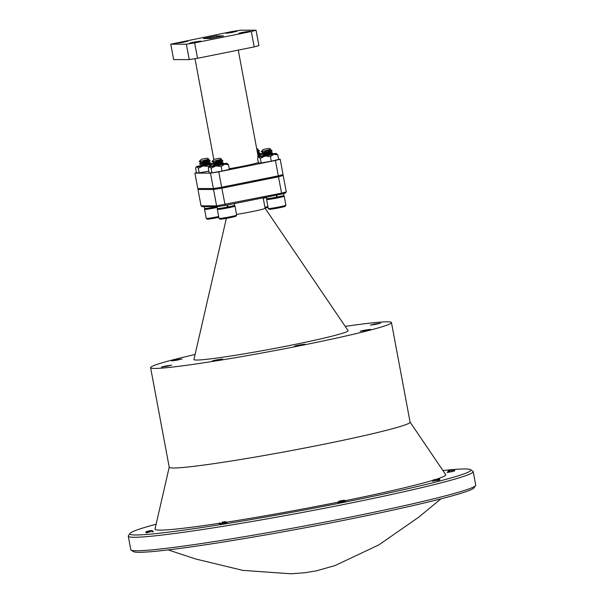 <?xml version="1.0" encoding="UTF-8"?>
<svg xmlns="http://www.w3.org/2000/svg" width="604" height="604" viewBox="0 0 604 604"><rect width="100%" height="100%" fill="white"/><g stroke="black" fill="none" stroke-linecap="round" stroke-linejoin="round"><path stroke-width="0.91" d="M475.582 485.556L474.019 487.836A173.491 8.622 169.4 0 1 348.818 519.312A173.491 8.622 169.4 0 1 133.378 551.58L131.098 550.025A175.447 8.72 -10.6 0 0 348.969 517.386A175.447 8.72 -10.6 0 0 475.582 485.556A175.447 8.72 -10.6 0 0 475.718 485.087L473.196 471.618A175.447 8.72 169.4 0 1 346.447 503.917A175.447 8.72 169.4 0 1 128.282 536.163A175.447 8.72 169.4 0 1 128.418 535.703L129.981 533.423A173.491 8.622 -10.6 0 0 301.962 510.44A173.491 8.622 -10.6 0 0 470.622 469.67A173.491 8.622 -10.6 0 0 442.921 470.546M128.282 536.163L130.804 549.64A175.447 8.72 -10.6 0 0 131.098 550.025M470.622 469.67L472.902 471.233A175.447 8.72 169.4 0 1 473.196 471.618M156.119 524.219A173.491 8.622 -10.6 0 0 129.981 533.423M222.627 523.313L224.446 522.989M433.219 481.109L436.896 480.293M448.561 472.268L453.377 471.135M149.014 532.184L148.516 532.283M338.255 502.12A147.889 7.354 169.4 0 1 225.949 522.286M219.539 523.275A147.889 7.354 169.4 0 1 155.017 529.006L169.218 467.171M410.078 422.09L445.684 474.616A147.889 7.354 169.4 0 1 437.19 478.957M433.174 480.225A147.889 7.354 169.4 0 1 344.922 500.769M345.201 326.394A122.521 6.093 169.4 0 1 391.46 322.581L410.093 422.158A122.521 6.093 169.4 0 1 321.577 444.71A122.521 6.093 169.4 0 1 169.233 467.232L150.592 367.655A122.521 6.093 169.4 0 1 195.1 354.488M391.46 322.581A122.521 6.093 169.4 0 1 302.944 345.133A122.521 6.093 169.4 0 1 150.592 367.655M214.148 188.41L213.544 189.497L197.969 189.49L201.026 205.851L216.602 205.858L213.544 189.497L221.834 188.191L221.781 187.202M281.102 194.216L281.562 193.174L286.281 191.868L285.428 193.016L281.102 194.216L225.201 205.436L217.606 206.636L216.602 205.858L281.562 193.174L278.504 176.813L283.216 175.507L282.113 174.805M225.201 205.436L221.834 188.191L278.504 176.813L277.727 175.975M198.678 188.531L197.969 189.49M283.216 175.507L286.281 191.868M217.606 206.636L202.242 206.628L201.026 205.851M265.096 208.229A19.358 0.959 169.4 0 1 265.103 208.244A19.358 0.959 169.4 0 1 251.121 211.808A19.358 0.959 169.4 0 1 236.534 214.435M263.155 197.818L265.103 208.244L348.07 330.614A78.414 3.896 169.4 0 1 291.453 345.133A78.414 3.896 169.4 0 1 193.952 359.456L226.357 218.369M165.149 366.107L161.381 367.066L166.561 366.364L171.642 365.148L165.149 366.107M175.447 359.946L171.679 360.913L176.859 360.203L181.94 358.987L175.447 359.946M374.186 324.129L370.411 325.095L375.59 324.386L380.671 323.17L374.186 324.129M363.88 330.29L360.112 331.249L365.292 330.547L370.373 329.331L363.88 330.29M298.391 345.133L294.624 346.092L299.803 345.39L304.884 344.174L298.391 345.133M216.073 359.969L212.306 360.928L217.485 360.226L222.566 359.01L216.073 359.969M146.447 532.917L152.125 530.856L152.918 531.15L152.2 532.026M150.539 530.629L146.41 531.52L150.539 530.629M150.532 531.739L145.738 532.494L151.936 530.486M225.737 522.218L227.036 522.679M225.805 522.082L221.396 523.864M225.798 522.12L220.007 524.053M222 522.143L225.488 521.622L222 522.143M223.284 523.124L219.743 523.683M226.039 522.807L219.969 523.638C225.239 522.551 226.666 521.984 224.243 521.947M343.14 501.365L344.476 501.358M340.309 502.437L344.748 500.875L342.574 502.03M339.229 501.094L344.393 500.188L339.229 501.094M338.867 501.222L337.976 502.52L345.02 500.618L344.393 500.188M339.003 502.332L344.204 501.479M435.567 480.61L439.002 480.18M433.204 480.195L432.645 481.214L439.78 479.289L438.995 478.745L433.468 479.78L438.995 478.745M439.002 479.712L438.949 480.203M450.456 471.86L452.343 471.633M448.447 471.158L449.701 470.992C447.368 471.822 447.005 472.2 448.598 472.109M449.701 470.992L448.228 471.422L447.224 472.517L449.376 472.101L454.827 470.501L453.868 469.852L448.342 470.886L453.868 469.852M453.732 471.029L454.344 471.173M197.523 58.294L189.233 59.592L186.349 44.198L194.639 42.892L197.523 58.294L254.193 46.908L251.309 31.514L256.028 30.208L258.905 45.602L254.193 46.908M194.639 42.892L251.309 31.514M256.028 30.208L240.452 30.2L232.162 31.506L170.773 44.19L173.658 59.585L189.233 59.592M170.773 44.19L186.349 44.198M221.653 187.232L213.363 188.539L210.479 173.144L218.769 171.838L221.653 187.232L278.323 175.855L275.439 160.46L280.158 159.146L283.042 174.548L278.323 175.855M196.413 172.714L194.903 173.137L210.479 173.144M194.903 173.137L197.787 188.531L213.363 188.539M280.158 159.146L278.572 159.146M218.769 171.838L275.439 160.46M258.369 162.559A22.054 1.095 169.4 0 1 243.276 166.145A22.054 1.095 169.4 0 1 229.271 168.712M230.154 32.254L226.047 33.296L231.687 32.533L237.221 31.204L230.154 32.254M180.913 42.137L176.806 43.186L182.446 42.416L187.987 41.095L180.913 42.137M193.68 42.144L189.573 43.194L195.213 42.423L200.754 41.102L193.68 42.144M203.322 38.505L210.471 38.505L223.48 35.893L216.33 35.893L203.322 38.505M218.701 36.859L208.282 38.505M216.511 36.852L216.33 35.893M242.921 32.261L238.814 33.303L244.454 32.541L249.988 31.212L242.921 32.261M218.829 217.349A8.071 0.4 169.4 0 1 207.323 219.154L206.281 218.444A8.969 0.445 -10.6 0 0 218.671 216.519M217.13 207.474A8.969 0.445 169.4 0 1 204.575 209.407L206.266 218.422A8.969 0.445 -10.6 0 0 206.281 218.444M204.575 209.407A8.969 0.445 169.4 0 1 204.582 209.384L205.156 208.546M214.654 207.013A8.071 0.4 -10.6 0 0 215.13 206.915M199.305 161.578L208.931 159.177L207.081 158.218L201.358 159.29L207.081 158.218M205.496 160.853L206.893 160.724M210.011 160.687L206.946 162.144L199.569 163.729L210.585 162.914L200.022 166.138L201.426 164.922L209.097 164.575M205.941 163.261L210.554 163.367L200.075 166.44M203.125 160.823L207.821 160.347M208.244 159.773L210.101 160.611L199.569 163.729L200.973 162.521L208.38 159.984L207.67 159.683M200.709 166.07L202.559 165.828M205.73 162.166L208.825 162.393L201.426 164.922M201.358 159.29L199.169 161.525M208.237 159.494L201.864 162.212M207.089 161.789L208.705 162.166L202.317 164.613M207.542 164.19L209.165 164.56M215.077 206.636L215.137 206.953A8.818 0.438 -10.6 0 0 216.723 206.636M204.205 206.628L204.56 208.501A8.818 0.438 -10.6 0 0 214.662 207.051L214.586 206.628M215.107 206.81L214.639 206.9L215.137 206.953M206.915 164.522L200.158 166.085M207.723 164.19A9.188 0.453 -10.6 0 0 207.685 164.19A9.188 0.453 -10.6 0 0 205.186 164.643M200.702 165.549A9.188 0.453 -10.6 0 0 198.973 165.941A9.188 0.453 -10.6 0 0 196.376 166.734A9.188 0.453 -10.6 0 0 196.693 166.817A9.188 0.453 -10.6 0 0 203.118 165.941A9.188 0.453 -10.6 0 0 211.83 164.197A9.188 0.453 -10.6 0 0 212.419 164.054M212.691 163.435A9.188 0.453 -10.6 0 0 210.041 163.805M198.338 168.214L199.199 172.835L196.436 172.827L195.575 168.214L196.013 167.263L196.693 166.817L198.338 168.214L203.118 165.941L208.425 166.462L212.51 164.084M208.425 166.462L208.629 167.527M210.577 164.16L209.867 164.084M199.199 172.835L208.886 171.151M276.768 195.084L277.145 197.078A8.818 0.438 -10.6 0 0 283.903 195.371L283.563 193.529M266.296 197.183L266.56 198.618A8.818 0.438 -10.6 0 0 276.67 197.168L276.3 195.175M276.994 196.383L276.549 196.526M277.115 196.927L276.64 197.025M276.647 197.04L277.145 197.078M227.534 204.967L227.904 206.961A8.818 0.438 -10.6 0 0 234.662 205.262L234.352 203.601M216.972 206.636L217.327 208.508A8.818 0.438 -10.6 0 0 227.429 207.059L227.059 205.066M227.761 206.274L227.308 206.417M227.874 206.817L227.406 206.908L227.904 206.961M268.923 154.647L262.166 156.202M269.724 154.307A9.188 0.453 -10.6 0 0 269.694 154.314A9.188 0.453 -10.6 0 0 269.308 154.375M262.71 155.666A9.188 0.453 -10.6 0 0 260.981 156.058A9.188 0.453 -10.6 0 0 258.384 156.851A9.188 0.453 -10.6 0 0 258.701 156.934A9.188 0.453 -10.6 0 0 265.126 156.066A9.188 0.453 -10.6 0 0 273.839 154.314A9.188 0.453 -10.6 0 0 276.428 153.476A9.188 0.453 -10.6 0 0 276.119 153.439A9.188 0.453 -10.6 0 0 272.049 153.922M260.339 158.331L261.207 162.952L258.444 162.952L257.576 158.331L258.701 156.934L260.339 158.331L265.126 156.066L270.433 156.587L273.839 154.314L277.764 154.835L278.625 159.456L271.302 161.2L270.433 156.587M277.764 154.835L276.119 153.439M272.585 154.277L271.876 154.209M261.207 162.952L271.302 161.2M257.765 154.375L259.931 154.201L257.848 154.798M257.885 155.009A9.188 0.453 -10.6 0 0 261.071 154.307A9.188 0.453 -10.6 0 0 261.653 154.163L270.418 152.865L272.593 153.038L262.03 156.255L263.435 155.047L271.105 154.692M261.932 153.544A9.188 0.453 -10.6 0 0 259.282 153.914M257.666 156.579L261.751 154.194M219.682 164.53L223.465 164.099L212.925 166.092M220.687 164.847L216.964 165.511M220.49 164.19A9.188 0.453 -10.6 0 0 220.452 164.197A9.188 0.453 -10.6 0 0 217.953 164.65M213.469 165.556A9.188 0.453 -10.6 0 0 211.74 165.949A9.188 0.453 -10.6 0 0 209.143 166.742A9.188 0.453 -10.6 0 0 209.46 166.825A9.188 0.453 -10.6 0 0 215.885 165.949A9.188 0.453 -10.6 0 0 224.597 164.197A9.188 0.453 -10.6 0 0 227.187 163.367A9.188 0.453 -10.6 0 0 226.877 163.329A9.188 0.453 -10.6 0 0 222.808 163.812M211.106 168.222L211.966 172.835L209.203 172.835L208.342 168.222L209.46 166.825L211.106 168.222L215.885 165.949L221.192 166.47L224.597 164.197L228.523 164.718L229.384 169.339L222.061 171.091L221.192 166.47M228.523 164.718L226.877 163.329M211.966 172.835L222.061 171.091M285.896 205.269L285.179 206.311A8.071 0.4 169.4 0 1 277.327 208.169A8.071 0.4 169.4 0 1 269.331 209.278L268.282 208.561A8.969 0.445 -10.6 0 0 277.168 207.331A8.969 0.445 -10.6 0 0 285.896 205.269A8.969 0.445 -10.6 0 0 285.903 205.247L284.212 196.224A8.969 0.445 169.4 0 1 275.477 198.316A8.969 0.445 169.4 0 1 266.583 199.524A8.969 0.445 169.4 0 1 266.591 199.501L268.267 208.546A8.969 0.445 -10.6 0 0 268.282 208.561M283.359 195.636L284.197 196.209A8.969 0.445 169.4 0 1 284.212 196.224M276.662 197.131A8.071 0.4 -10.6 0 0 277.138 197.04M261.313 151.695L270.932 149.301L269.09 148.342L263.367 149.407L269.09 148.342M267.497 150.97L268.893 150.841M272.019 150.804L268.946 152.261L261.63 154.156L264.318 154.737M267.95 153.378L272.563 153.484L262.083 156.557M272.449 177.433L273.846 177.304M276.866 195.613L276.406 195.749M263.367 149.407L261.162 151.664M265.133 150.94L269.829 150.464M269.678 149.8L272.102 150.728L261.577 153.854M262.717 156.187L264.56 155.945M273.793 177.002L274.782 176.927M275.197 176.353L277.093 177.093M276.813 195.319L276.345 195.447M270.245 149.898L262.982 152.638L261.577 153.846M267.738 152.284L270.834 152.51L263.435 155.047M275.349 176.451L269.248 178.671M276.368 195.553L276.851 195.522M277.07 196.678L276.609 196.828M270.245 149.618L263.873 152.329M269.097 151.906L270.705 152.284L263.374 154.775M269.543 154.314L271.173 154.677M274.896 176.542L268.561 178.814M268.07 207.459A8.071 0.4 169.4 0 1 265.073 208.063M264.914 207.225A8.969 0.445 -10.6 0 0 267.912 206.628M266.372 197.583A8.969 0.445 169.4 0 1 263.231 198.21M259.252 150.796L257.304 151.921L258.036 152.117L257.485 152.88M257.538 153.167L259.879 153.333L257.757 154.33L258.406 154.669M260.135 179.833L261.532 179.705M257.478 149.611L258.165 149.294L256.911 149.8L257.636 150.018L257.062 150.456M257.478 149.89L259.373 150.623L257.251 151.619M257.485 152.865L259.826 153.031L257.704 154.028M261.472 179.403L262.468 179.328M262.883 178.754L264.748 179.577M257.357 152.2L257.931 152.291L257.432 152.578M257.81 154.609L258.338 154.684M263.042 178.92L256.081 181.313M257.493 149.875L256.979 150.169M262.325 179.063L256.504 181.192M258.165 149.294L256.662 148.486M236.655 215.152L235.938 216.202A8.071 0.4 169.4 0 1 228.086 218.059A8.071 0.4 169.4 0 1 220.09 219.161L219.048 218.452A8.969 0.445 -10.6 0 0 227.927 217.221A8.969 0.445 -10.6 0 0 236.655 215.152A8.969 0.445 -10.6 0 0 236.662 215.13L234.971 206.115A8.969 0.445 169.4 0 1 226.243 208.206A8.969 0.445 169.4 0 1 217.342 209.414A8.969 0.445 169.4 0 1 217.349 209.392L217.923 208.554M217.342 209.414L219.033 218.429A8.969 0.445 -10.6 0 0 219.048 218.452M234.118 205.526L234.956 206.092A8.969 0.445 169.4 0 1 234.971 206.115M227.421 207.021A8.071 0.4 -10.6 0 0 227.897 206.923M212.072 161.585L221.698 159.184L219.848 158.225L214.126 159.297L219.848 158.225M218.263 160.86L219.66 160.732M222.778 160.694L219.713 162.151L212.389 164.039L215.084 164.62M218.708 163.269L223.321 163.367L212.842 166.447M223.216 187.323L224.613 187.195M227.632 205.503L227.164 205.632M215.892 160.83L220.588 160.354M220.437 159.69L222.861 160.619L212.336 163.737L221.177 162.748L223.314 163.02L212.789 166.138L214.194 164.93L221.864 164.582M224.552 186.893L225.541 186.817M225.956 186.243L227.851 186.976M227.572 205.201L227.112 205.33M221.011 159.781L218.89 160.989L213.741 162.529L212.389 164.039M218.497 162.166L221.593 162.4L214.194 164.93M226.107 186.342L221.827 188.055M227.127 205.436L227.61 205.413M227.829 206.568L227.368 206.719M214.126 159.297L211.936 161.525M221.004 159.501L214.631 162.219M219.856 161.797L221.472 162.174L214.141 164.658M220.309 164.197L221.932 164.56M225.662 186.425L221.811 187.738M168.169 549.904L195.651 558.987L242.778 570.372L291.098 573.8L304.922 572.713L315.96 570.946L335.001 565.586L378.814 544.914L418.64 517.25L440.973 498.851M146.41 531.52L145.738 532.494M152.918 531.15L153.544 531.58M219.962 522.656L219.184 523.789M225.488 521.622L225.949 521.931M345.964 501.433L344.673 501.003M439.818 479.938L439.304 479.765M194.986 58.686L213.861 159.569M238.255 50.109L258.263 157.032M210.441 162.801L208.69 162.182M208.252 159.758L208.924 159.177M200.921 162.25L199.177 161.63M208.705 162.166L210.109 160.958M201.374 164.658L199.63 164.039M209.15 164.575L210.554 163.367M196.376 166.734L196.013 167.263M258.384 156.851L258.021 157.38M209.143 166.742L208.78 167.27M267.164 198.663L266.591 199.501M272.442 152.918L270.698 152.299L272.11 151.076M270.26 149.883L270.932 149.294M262.929 152.367L261.185 151.747M271.158 154.692L272.563 153.484M267.882 178.829L266.137 178.21M259.675 152.918L257.931 152.291L259.343 151.068M258.391 154.684L259.796 153.476M255.56 181.23L253.816 180.611M223.208 162.808L221.457 162.189M221.019 159.766L221.691 159.184M213.688 162.257L211.944 161.638M221.472 162.174L222.876 160.966M221.917 164.575L223.321 163.367"/></g></svg>
